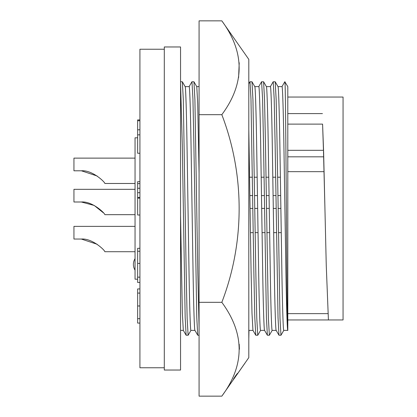 <?xml version="1.0" encoding="UTF-8"?>
<svg xmlns="http://www.w3.org/2000/svg" width="417" height="417" viewBox="0 0 417 417"><rect width="100%" height="100%" fill="white"/><g stroke="black" fill="none" stroke-linecap="round" stroke-linejoin="round"><path stroke-width="0.63" d="M236.971 374.549L244.998 363.087M235.866 376.103L248.803 357.624L248.803 59.376L221.828 20.85L199.076 20.85L199.076 396.15L221.828 396.15C244.909 365.037 244.909 333.762 221.828 302.325C244.987 242.225 244.831 174.593 221.828 114.675C244.909 83.562 244.909 52.287 221.828 20.85M236.992 374.549L245.019 363.087M235.282 376.223L233.484 379.048L237.419 373.403L235.24 376.223M229.866 384.672L221.828 396.15M243.419 365.313L238.602 372.193M239.212 344.239L239.431 349.238M239.212 62.764L238.597 77.593M221.828 114.675L199.076 114.675M221.828 302.325L199.076 302.325M248.98 330.384L248.803 338.823M235.548 376.608L229.824 384.672M233.484 379.048L237.419 373.403M135.045 226.374L73.945 226.374L73.945 239.05L81.341 239.05C92.235 238.086 104.943 250.336 104.855 251.727C104.938 250.33 92.23 238.086 81.341 239.05C92.235 238.086 104.943 250.336 104.855 251.727C104.938 250.33 92.23 238.086 81.341 239.05C92.235 238.086 104.943 250.336 104.855 251.727C104.938 250.33 92.23 238.086 81.341 239.05L97.166 244.268M81.393 170.798L97.166 176.01M81.341 170.798C92.235 169.834 104.943 182.083 104.855 183.475C104.938 182.078 92.23 169.828 81.341 170.798C92.235 169.834 104.943 182.083 104.855 183.475C104.938 182.078 92.23 169.828 81.341 170.798C92.235 169.834 104.943 182.083 104.855 183.475C104.938 182.078 92.23 169.828 81.341 170.798L73.945 170.798L73.945 158.121L135.045 158.121M135.045 189.323L73.945 189.323L73.945 202L81.341 202C92.235 201.036 104.943 213.285 104.855 214.677C104.938 213.28 92.23 201.03 81.341 202C92.235 201.036 104.943 213.285 104.855 214.677C104.938 213.28 92.23 201.03 81.341 202C92.235 201.036 104.943 213.285 104.855 214.677C104.938 213.28 92.23 201.03 81.341 202L94.206 205.451L103.437 212.858M180.551 208.5L180.551 370.035L164.298 370.035L164.298 46.965L180.551 46.965L180.551 208.5M185.122 86.616C185.68 85.417 186.503 111.428 187.056 147.561L188.99 269.439C189.547 305.572 190.371 331.583 190.929 330.384L194.932 330.384M194.953 330.384C194.4 331.583 193.571 305.572 193.019 269.439L191.085 147.561C190.533 111.428 189.704 85.417 189.151 86.616L185.143 86.616M199.076 327.329L197.783 271.879L194.906 99.517L193.952 81.779L196.772 86.653L197.721 103.739L199.076 173.42M196.751 86.616L199.076 86.616M248.803 329.878L248.959 330.384L252.963 330.384M260.604 330.347L257.748 335.258L255.762 335.221L252.947 330.347L251.993 313.261L251.05 269.439L248.803 129.718M254.761 86.616C255.319 85.417 256.142 111.428 256.695 147.561L258.629 269.439C259.186 305.572 260.01 331.583 260.562 330.384L264.571 330.384M264.592 330.384C264.039 331.583 263.21 305.572 262.658 269.439L260.724 147.561C260.166 111.428 259.343 85.417 258.79 86.616L254.782 86.616M266.369 86.616C266.922 85.417 267.75 111.428 268.303 147.561L270.237 269.439C270.789 305.572 271.618 331.583 272.171 330.384L276.179 330.384M276.2 330.384C275.642 331.583 274.819 305.572 274.266 269.439L272.327 147.561C271.775 111.428 270.951 85.417 270.393 86.616L266.39 86.616M277.972 86.616C278.53 85.417 279.354 111.428 279.911 147.561L281.845 269.439C282.398 305.572 283.221 331.583 283.779 330.384L287.803 330.384C287.25 331.583 286.427 305.572 285.869 269.439L283.935 147.561C283.383 111.428 282.554 85.417 282.001 86.616L277.993 86.616M164.298 49.242L139.919 49.242L139.919 367.758L164.298 367.758M137.646 137.808L135.045 137.808L135.045 279.192L137.646 279.192M135.014 270.091L135.014 258.717A10.764 10.764 0 0 0 135.014 270.091L135.045 270.091M287.803 124.12L322.586 124.12L323.462 150.323M322.586 124.12L323.608 151.621L326.256 265.379L328.419 319.959L343.055 319.959L343.055 97.041L287.803 97.041M323.488 151.449L324.932 208.5M287.803 113.601L322.44 113.601M287.803 171.668L324.004 171.668M287.803 319.959L328.419 319.959M284.988 81.742L284.988 82.389C285.473 88.274 285.906 148.864 286.39 212.915C286.854 277.086 287.329 332.714 287.803 330.384L287.803 86.616L284.816 81.742L281.96 86.653M190.965 330.347L188.15 335.221L186.123 335.221L185.169 317.483L182.292 145.121L180.551 82.509M188.109 335.258L187.144 318.26L186.175 271.879L183.298 99.517L182.349 81.779L180.551 81.742M284.988 82.389L284.816 81.742M283.821 330.347L280.964 335.258L279.995 318.27L277.096 145.121L276.153 99.517L275.199 81.779L273.171 81.779L270.357 86.653M280.964 335.258L278.973 335.221L278.024 317.483L275.142 145.121L274.178 98.73L273.208 81.742M272.212 330.347L269.356 335.258L268.392 318.27L265.488 145.121L264.545 99.517L263.591 81.779L261.563 81.779L258.748 86.653M269.356 335.258L267.37 335.221L266.416 317.483L263.539 145.121L262.569 98.73L261.605 81.742M257.748 335.258L256.783 318.27L255.814 271.879L252.937 99.517L251.988 81.779L249.997 81.742L248.803 83.775M255.762 335.221L254.808 317.483L253.864 271.879L250.966 98.73L249.997 81.742M193.952 81.779L191.924 81.779L189.109 86.653M199.076 335.258L197.731 335.221L196.777 317.483L193.9 145.121L192.93 98.73L191.966 81.742M186.123 335.221L183.308 330.347L182.354 313.261L180.551 215M139.919 181.676L137.646 181.676L137.646 215L139.919 215M139.919 119.924L137.646 119.924L137.646 153.248L139.919 153.248M139.919 288.934L137.646 288.934L137.646 323.081L139.919 323.081M139.919 248.303L137.646 248.303L137.646 282.45L139.919 282.45M137.646 198.132L139.919 198.132M137.646 197.434L139.919 197.434M137.646 192.696L139.919 192.696M137.646 188.26L139.919 188.26M137.646 183.6L139.919 183.6M137.646 134.837L139.919 134.837M137.646 129.796L139.919 129.796M137.646 120.742L139.919 120.742M137.646 318.677L139.919 318.677M137.646 305.974L139.919 305.974M137.646 293.094L139.919 293.094M137.646 277.154L139.919 277.154M137.646 263.419L139.919 263.419M137.646 251.279L139.919 251.279M287.803 156.823L323.701 156.823M104.855 214.677L135.045 214.677M104.855 183.475L135.045 183.475M104.855 251.727L135.045 251.727M280.38 177.215L277.586 177.215M275.632 177.215L272.801 177.215M268.772 177.215L265.978 177.215M264.029 177.215L261.193 177.215M257.169 177.215L254.37 177.215M252.421 177.215L249.585 177.215M280.876 208.417L278.061 208.417M276.111 208.417L273.297 208.417M269.267 208.417L266.453 208.417M264.503 208.417L261.688 208.417M257.664 208.417L254.85 208.417M252.895 208.417L250.08 208.417M287.803 150.323L323.514 150.323M287.803 313.641L327.929 313.641M275.199 81.779L278.014 86.653M278.973 335.221L276.158 330.347M263.591 81.779L266.411 86.653M267.37 335.221L264.55 330.347M251.988 81.779L254.803 86.653M197.731 335.221L194.911 330.347M182.349 81.779L185.164 86.653M180.551 330.384L183.329 330.384M280.672 195.583L277.863 195.583M275.913 195.583L273.093 195.583M269.064 195.583L266.26 195.583M264.31 195.583L261.485 195.583M257.461 195.583L254.651 195.583M252.702 195.583L249.877 195.583M281.261 232.639L278.431 232.639M276.481 232.639L273.682 232.639M269.653 232.639L266.823 232.639M264.873 232.639L262.074 232.639M258.045 232.639L255.214 232.639M253.265 232.639L250.466 232.639"/></g></svg>
